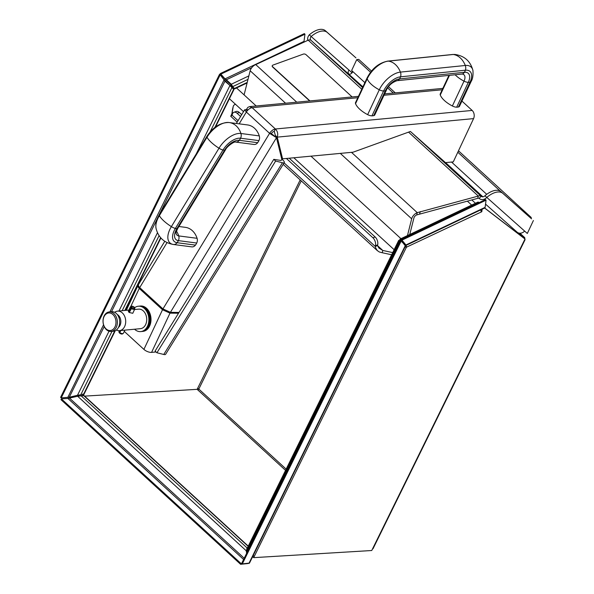 <?xml version="1.0" encoding="UTF-8"?>
<svg xmlns="http://www.w3.org/2000/svg" width="594" height="594" viewBox="0 0 594 594"><rect width="100%" height="100%" fill="white"/><g stroke="black" fill="none" stroke-linecap="round" stroke-linejoin="round"><path stroke-width="0.89" d="M131.742 307.232L131.371 307.209A1.938 0.832 -154.9 0 1 131.289 306.281A1.938 0.832 -154.9 0 1 133.234 306.526A1.938 0.832 -154.9 0 1 134.667 307.87L134.801 308.746A2.45 1.054 -154.9 0 1 134.764 309.043L132.766 313.298L129.247 312.496L132.061 307.521A1.47 0.631 -154.9 0 0 134.214 307.907A1.47 0.631 -154.9 0 0 133.153 306.712A1.47 0.631 -154.9 0 0 131.549 306.66A1.47 0.631 -154.9 0 0 131.742 307.232L131.222 308.338M129.247 312.496L128.72 312.013L130.635 307.915A2.45 1.054 -154.9 0 1 130.324 306.964A2.45 1.054 -154.9 0 1 130.532 306.742L131.289 306.281M119.817 332.655L119.349 332.855A1.938 0.832 -154.9 0 1 119.067 332.343L118.941 331.467A2.45 1.054 25.1 0 0 119.29 332.113L120.003 330.598M131.371 307.209L130.635 307.915M119.29 332.113L119.349 332.855M119.817 332.603L119.765 333.241A1.938 0.832 -154.9 0 0 122.453 333.925L123.203 333.464A2.45 1.054 25.1 0 1 119.817 332.603L120.797 330.524M123.203 333.464A2.45 1.054 25.1 0 0 123.411 333.241L124.874 330.138M119.208 330.665L118.978 331.162A2.45 1.054 25.1 0 0 118.941 331.467M134.667 307.87A1.938 0.832 -154.9 0 1 133.739 308.39A1.938 0.832 -154.9 0 1 131.794 307.595M134.764 309.043A2.45 1.054 -154.9 0 1 131.17 308.405M128.72 312.013L128.334 311.219L130.324 306.964M134.534 309.541L138.625 309.155A9.801 7.15 84.6 0 1 143.303 310.9A9.801 7.15 84.6 0 1 146.57 321.525A9.801 7.15 84.6 0 1 140.466 328.668L119.453 330.65A9.801 7.15 84.6 0 1 116.365 330.019M114.694 312.325A9.801 7.15 84.6 0 1 117.612 311.13A9.801 7.15 84.6 0 1 124.562 316.075A9.801 7.15 84.6 0 1 124.651 326.5A9.801 7.15 84.6 0 1 119.453 330.65M109.274 311.917L111.605 311.702A9.801 7.15 84.6 0 1 118.555 316.647A9.801 7.15 84.6 0 1 118.644 327.064A9.801 7.15 84.6 0 1 113.447 331.214L111.115 331.437A9.801 7.15 84.6 0 1 104.165 326.492A9.801 7.15 84.6 0 1 104.076 316.067A9.801 7.15 84.6 0 1 109.274 311.917A9.801 7.15 84.6 0 1 116.224 316.862A9.801 7.15 84.6 0 1 116.313 327.287A9.801 7.15 84.6 0 1 111.115 331.437M104.017 316.691A8.821 6.437 84.6 0 1 115.206 318.02A8.821 6.437 84.6 0 1 109.348 330.509A8.821 6.437 84.6 0 1 104.017 316.691M309.674 100.95L272.616 66.981A1.96 1.181 -165.9 0 1 272.193 65.971A1.96 1.181 -165.9 0 1 272.23 65.86M352.145 96.948L306.044 54.693A1.96 1.181 14.1 0 0 303.334 54.106L272.928 65.102A1.96 1.181 14.1 0 0 272.252 65.741A1.96 1.181 14.1 0 0 272.668 66.758L309.949 100.928M168.755 312.013L169.988 313.142L178.527 313.238L155.093 351.076L156.927 352.762L163.751 354.469A5.881 1.671 31.8 0 0 165.607 354.314L284.303 162.585A5.881 1.671 31.8 0 0 281.764 159.155M156.927 352.762L275.631 161.041L282.447 162.749A5.881 1.671 31.8 0 0 284.303 162.585M178.527 313.238L273.789 159.355L275.631 161.041M273.789 159.355L281.162 160.477L281.823 159.4L276.492 137.689L170.419 312.333L162.956 308.91L269.587 133.338L276.492 137.689L271.361 133.576L269.587 133.338A5.881 3.126 -47.5 0 1 275.393 128.995L472.156 110.439A5.881 4.292 84.6 0 1 473.574 118.614L453.281 161.887L445.478 162.622L411.367 132.328L481.11 196.258L479.135 198.433A5.881 4.982 -48.4 0 0 479.187 198.478A5.881 4.982 -48.4 0 0 486.761 197.446A17.642 9.385 -47.5 0 1 502.828 193.362L531.556 218.83L500.994 191.684A17.642 9.385 132.5 0 0 484.927 195.76L527.316 233.464L533.397 220.515M179.017 312.437L170.419 312.333M386.471 89.984A5.227 2.242 -154.9 0 1 386.419 90.102A5.227 2.242 -154.9 0 1 385.328 90.815A12.251 5.264 -154.9 0 1 383.605 90.993A5.227 2.242 -154.9 0 1 379.299 89.798A19.142 8.219 -154.9 0 1 367.189 78.809A5.227 2.242 -154.9 0 1 367.166 77.777A5.227 2.242 -154.9 0 1 367.233 77.658M386.419 90.102L374.769 114.946A5.227 2.242 -154.9 0 1 373.678 115.659A12.251 5.264 -154.9 0 1 371.955 115.837A5.227 2.242 -154.9 0 1 367.649 114.642A19.142 8.219 -154.9 0 1 355.539 103.653A5.227 2.242 -154.9 0 1 355.516 102.621L367.166 77.777A5.227 2.242 25.1 0 0 367.196 78.816A19.149 8.227 25.1 0 0 379.291 89.791A5.227 2.242 25.1 0 0 383.598 90.986A12.244 5.257 25.1 0 0 385.32 90.815A5.227 2.242 25.1 0 0 386.412 90.102C388.461 85.581 391.995 82.447 397.007 80.695A5.227 3.839 84.2 0 1 396.844 80.71M387.466 61.152A5.227 3.839 84.2 0 1 387.704 61.115A5.227 3.839 84.2 0 1 388.328 61.13A19.149 14.063 84.2 0 1 400.415 72.097A5.227 3.839 84.2 0 1 400.519 76.826A12.244 8.992 84.2 0 1 399.539 78.905A5.227 3.839 84.2 0 1 397.007 80.695L461.872 74.072A5.227 3.839 -95.8 0 0 464.411 72.29A12.251 8.999 -95.8 0 0 465.392 70.196A15.979 8.398 -47.8 0 1 470.047 82.158A12.251 5.264 -154.9 0 1 468.324 82.336A5.227 2.242 -154.9 0 1 464.018 81.14A19.142 8.219 -154.9 0 1 455.115 74.762A19.149 8.227 25.1 0 0 464.011 81.133A5.227 2.242 25.1 0 0 468.324 82.336A12.244 5.257 25.1 0 0 470.047 82.158A5.227 2.242 25.1 0 0 471.139 81.445A5.227 2.242 -154.9 0 1 470.054 82.165L458.405 107.002A12.251 5.264 -154.9 0 1 456.675 107.18A5.227 2.242 -154.9 0 1 452.368 105.984A19.142 8.219 -154.9 0 1 440.265 94.995A5.227 2.242 -154.9 0 1 440.236 93.963L448.945 75.393M471.191 81.319A5.227 2.242 -154.9 0 1 471.146 81.445L459.496 106.289A5.227 2.242 -154.9 0 1 458.405 107.002M367.174 77.784C372.03 68.466 378.883 62.912 387.711 61.123A5.227 3.839 84.2 0 1 388.32 61.123A19.142 14.056 84.2 0 1 400.423 72.104A5.227 3.839 84.2 0 1 400.527 76.826A12.251 8.999 84.2 0 1 399.547 78.92A5.227 3.839 84.2 0 1 397.007 80.702M400.527 76.826L465.392 70.196A5.227 3.839 -95.8 0 0 465.295 65.481A19.142 14.056 -95.8 0 0 453.185 54.492A5.227 3.839 -95.8 0 0 452.576 54.485L455.286 54.492A19.958 10.492 -47.8 0 0 453.229 54.5M461.939 101.077L472.156 110.439M141.238 331.541A12.741 9.296 -95.4 0 0 141.409 331.534L142.211 331.452A12.741 9.296 -95.4 0 0 144.869 330.643A12.741 9.296 -95.4 0 0 149.992 316.023A12.741 9.296 -95.4 0 0 139.82 306.088L139.018 306.162A12.741 9.296 -95.4 0 0 138.847 306.177M141.409 331.534A12.741 9.296 -95.4 0 0 144.075 330.717A12.741 9.296 -95.4 0 0 149.191 316.105A12.741 9.296 -95.4 0 0 139.018 306.162M138.513 306.207A12.741 9.296 84.6 0 1 138.684 306.192A12.741 9.296 84.6 0 1 144.765 308.457A12.741 9.296 84.6 0 1 149.005 322.282A12.741 9.296 84.6 0 1 141.075 331.563A12.741 9.296 84.6 0 1 140.904 331.578M134.548 329.224A12.741 9.296 -95.4 0 0 140.741 331.593A12.741 9.296 -95.4 0 0 148.671 322.312A12.741 9.296 -95.4 0 0 144.431 308.494A12.741 9.296 -95.4 0 0 138.35 306.222A12.741 9.296 -95.4 0 0 134.63 307.722M142.374 331.437A12.741 9.296 -95.4 0 0 142.545 331.422A12.741 9.296 -95.4 0 0 150.475 322.141A12.741 9.296 -95.4 0 0 146.228 308.323A12.741 9.296 -95.4 0 0 140.147 306.051A12.741 9.296 -95.4 0 0 139.984 306.073M140.318 306.044A12.741 9.296 84.6 0 1 140.481 306.021A12.741 9.296 84.6 0 1 146.562 308.293A12.741 9.296 84.6 0 1 150.809 322.111A12.741 9.296 84.6 0 1 142.879 331.393A12.741 9.296 84.6 0 1 142.709 331.407M351.47 152.339L417.27 212.652L478.304 196.065L408.553 132.135L410.395 131.467L411.367 132.328M408.553 132.135L353.088 152.19L282.581 158.836L277.242 137.125C278.252 134.021 277.636 131.311 275.393 128.995L274.265 131.4L275.809 137.066M156.059 351.96L151.581 352.383A5.881 2.525 -154.9 0 1 143.911 349.398L124.28 331.4M357.811 97.72L252.146 107.685L249.525 106.623L247.869 107.351L246.651 109.088L247.052 110.707M281.43 157.781L282.581 158.836M138.283 285.35L137.756 286.434L139.256 288.439L130.725 306.63M143.911 349.398L162.504 309.749L169.988 313.142L151.581 352.383M167.04 242.597L139.709 287.6L162.956 308.91A5.881 3.126 -47.5 0 0 162.504 309.749L164.501 309.563M162.504 309.749L139.256 288.439A5.881 3.126 132.5 0 1 139.709 287.6L138.543 286.093L138.387 284.764M247.193 110.833L245.901 109.652L244.646 109.801L246.339 112.028L239.167 123.842M275.408 135.447L277.242 137.125L473.574 118.614M247.809 110.142L246.651 109.088M274.265 131.4A2.94 1.567 132.5 0 0 271.361 133.576M275.393 128.995L252.146 107.685A5.881 3.126 132.5 0 0 246.339 112.028L269.587 133.338M247.282 124.903A19.142 15.184 97.4 0 1 247.549 124.933A19.142 15.184 97.4 0 1 259.281 135.9A5.227 4.143 97.4 0 1 258.917 140.615A12.251 9.719 97.4 0 1 257.648 142.701A5.227 4.143 97.4 0 1 254.069 144.476A19.142 15.184 97.4 0 1 253.801 144.446A19.142 15.184 97.4 0 1 253.534 144.409M185.083 227.309A19.142 15.184 97.4 0 1 185.35 227.339A19.142 15.184 97.4 0 1 197.082 238.305A5.227 4.143 97.4 0 1 196.718 243.028A12.251 9.719 97.4 0 1 195.448 245.114A5.227 4.143 97.4 0 1 191.869 246.881A19.142 15.184 97.4 0 1 191.602 246.852A19.142 15.184 97.4 0 1 191.335 246.814M370.559 72.245L356.749 59.586L351.641 70.493L352.858 71.614A2.94 1.567 -47.5 0 1 348.886 73.983A2.94 2.487 131.6 0 1 349.027 70.122L311.167 36.501A17.642 9.385 -47.5 0 1 327.235 32.418L355.962 57.885L325.401 30.739A17.642 9.385 132.5 0 0 309.333 34.816L311.167 36.501A2.94 2.487 -48.4 0 0 311.026 40.355A5.881 3.126 132.5 0 0 308.212 40.162L255.754 64.605L296.733 102.168M237.147 122.141L230.739 116.268L232.046 113.461L233.227 106.504A5.881 3.549 -165.9 0 1 233.264 106.311A5.881 3.549 -165.9 0 1 235.298 104.381L235.514 104.306M392.701 252.606A5.881 3.549 -165.9 0 1 392.597 252.584L382.796 250.46L382.224 252.732L391.632 254.767M530.939 218.28L531.288 217.545L530.227 217.642M356.749 59.586L358.754 59.4L371.488 71.072M232.751 108.398A5.881 3.549 14.1 0 0 232.692 108.583A5.881 3.549 14.1 0 0 232.655 108.776L231.794 114.278M231.712 114.783C230.301 116.61 230.427 116.751 232.076 115.214L232.269 114.449A5.881 3.49 70.1 0 1 233.939 112.288A5.881 3.49 70.1 0 1 237.08 113.268L240.585 116.483M237.08 113.268L239.308 112.466A5.881 3.49 -109.9 0 0 236.167 111.479L233.939 112.288M239.308 112.466L241.699 114.657M289.219 158.212L375.133 236.961L372.906 237.763A5.881 3.49 70.1 0 1 375.438 245.678L375.542 247.631L377.123 250.401L379.269 251.975L382.224 252.732M377.48 245.589L382.796 250.46L378.979 248.099L377.472 245.626L377.665 244.869A5.881 3.49 -109.9 0 0 375.133 236.961M286.405 158.479L372.906 237.763M479.135 198.433A2.94 1.567 132.5 0 0 477.732 198.337L416.698 214.931A2.94 1.567 -47.5 0 0 413.907 218.005L409.763 234.482M477.732 198.337L478.304 196.065A5.881 3.126 -47.5 0 1 481.11 196.258L481.162 196.302M420.24 211.583L419.668 213.855M377.472 245.626L375.245 246.436L284.11 162.897M232.291 112.504L232.499 113.773M349.027 70.122L351.722 72.52L352.361 71.161M500.311 191.179L457.818 152.22M393.28 93.065L387.652 87.912M388.535 86.694L395.277 92.879M458.479 150.809L531.288 217.545M309.333 34.816A5.881 4.982 -48.4 0 0 307.766 40.37M517.04 232.098L485.536 204.121L516.995 232.054A5.881 4.982 -48.4 0 0 517.04 232.098A5.881 4.982 -48.4 0 0 524.621 231.066M484.927 195.76A2.94 2.487 131.6 0 1 481.14 196.28A2.94 2.487 131.6 0 1 481.11 196.258M416.698 214.931L417.27 212.652A5.881 3.126 132.5 0 0 411.679 218.807L407.469 235.573M244.097 94.892L250.156 70.76A5.881 3.126 -47.5 0 1 255.754 64.605M225.482 149.822A5.227 1.552 -148.7 0 1 225.438 149.903A5.227 1.552 -148.7 0 1 224.539 150.208A12.244 3.623 -148.7 0 1 223.002 150A5.227 1.552 -148.7 0 1 218.986 148.21A19.149 5.673 -148.7 0 1 207.009 137.236A5.227 1.552 -148.7 0 1 206.905 136.375L159.274 214.776A5.227 1.552 31.3 0 0 159.378 215.629A19.142 5.673 31.3 0 0 171.376 226.626A5.227 1.552 31.3 0 0 175.379 228.415A12.251 3.631 31.3 0 0 176.923 228.616A5.227 1.552 31.3 0 0 177.814 228.311L225.438 149.903A5.227 1.552 -148.7 0 1 224.547 150.208A12.251 3.631 -148.7 0 1 223.002 150.007A5.227 1.552 -148.7 0 1 218.993 148.225A19.142 5.673 -148.7 0 1 206.994 137.229A5.227 1.552 -148.7 0 1 206.898 136.368A5.227 1.552 -148.7 0 1 206.957 136.293M176.455 231.155A19.142 15.184 97.4 0 1 178.735 235.915A5.227 4.143 97.4 0 1 178.371 240.629A12.251 9.719 97.4 0 1 177.109 242.716A5.227 4.143 97.4 0 1 173.53 244.49A19.142 15.184 97.4 0 1 173.262 244.461A19.149 15.192 -82.6 0 0 173.515 244.483A5.227 4.143 -82.6 0 0 177.101 242.708A12.244 9.712 -82.6 0 0 178.363 240.629A5.227 4.143 -82.6 0 0 178.727 235.907A19.149 15.192 -82.6 0 0 176.455 231.17M235.61 142.063A19.149 15.192 -82.6 0 0 235.714 142.07A5.227 4.143 -82.6 0 0 239.3 140.303A12.244 9.712 -82.6 0 0 240.563 138.224A5.227 4.143 -82.6 0 0 240.926 133.494A19.149 15.192 -82.6 0 0 229.195 122.542A19.149 15.192 -82.6 0 0 228.95 122.513A19.142 15.184 97.4 0 1 229.202 122.542A19.142 15.184 97.4 0 1 240.934 133.502A5.227 4.143 97.4 0 1 240.57 138.224A12.251 9.719 97.4 0 1 239.308 140.31A5.227 4.143 97.4 0 1 235.729 142.085A19.142 15.184 97.4 0 1 235.506 142.055L253.801 144.446M159.385 215.644A19.958 10.61 132.5 0 0 156.029 228.311C158.316 237.385 164.063 242.768 173.27 244.453A19.142 15.184 97.4 0 1 172.594 244.357M228.749 122.49A5.227 4.143 97.4 0 1 228.935 122.505A19.958 10.61 -47.5 0 0 228.772 122.498L247.549 124.933M232.826 88.164A6.371 3.386 -47.5 0 1 233.442 87.89M236.531 87.964A6.371 3.386 -47.5 0 1 236.65 88.061L256.214 105.992M301.24 180.888L198.812 389.048A0.98 0.401 26.2 0 0 197.542 388.528L197.149 389.33L197.757 389.894A0.98 0.52 -47.5 0 0 198.812 389.048L286.159 469.119M524.903 239.234A1.96 0.802 -153.8 0 1 525.029 239.813L373.062 548.656A1.96 0.802 -153.8 0 1 372.527 548.915L371.733 550.519L253.675 557.647L254.351 556.274L253.111 555.709M481.081 211.219L481.392 209.585M481.185 211.174L481.793 211.731L406.437 247.201A1.96 1.01 -115.4 0 0 405.665 244.921M482.128 209.237L481.793 211.731M525.029 239.813A1.96 0.802 -153.8 0 1 524.495 240.073L525.007 239.033L524.398 238.469L484.704 208.011L406.192 245.315L401.975 240.125L486.063 200.178L485.105 207.358A1.96 1.01 64.6 0 1 484.719 208.004M525.007 239.033L484.63 208.049M253.675 557.647L252.636 556.689L253.029 555.887L253.571 556.051M84.615 396.124L197.149 389.33M79.477 394.884L79.061 395.73L78.757 395.329M231.482 86.702A0.98 0.505 64.6 0 1 231.645 86.494A0.98 0.505 64.6 0 1 232.128 86.627M231.838 85.655A1.96 1.01 -115.4 0 0 231.222 85.61A1.96 1.01 -115.4 0 0 230.88 86.063M247.097 82.937L234.615 88.877L232.12 86.679L232.202 86.056M405.071 246.896A1.96 0.802 26.2 0 0 406.437 247.201L405.821 246.644A0.98 0.401 -153.8 0 1 405.249 246.532M405.821 246.644A0.98 0.505 -115.4 0 0 405.308 245.359L405.36 244.661L403.526 242.983L403.46 243.458M405.308 245.359L405.398 244.676M480.643 209.942A1.96 1.01 64.6 0 1 481.081 211.731M405.264 245.381L404.373 244.565M82.833 394L82.269 394.631M82.744 394.965L83.442 394.557L77.814 395.203L69.439 397.215L78.356 395.092M224.198 79.811L233.895 89.56M243.599 559.481L67.931 398.463L77.643 396.243L83.969 395.582M402.019 242.174L403.541 242.976M400.586 240.436L399.814 239.679L400.534 240.548M234.615 88.877L232.172 86.026L234.378 88.513L247.23 82.41M399.123 240.37L399.294 241.053L399.123 240.37L399.458 240.681M247.015 548.767L246.911 550.749L246.258 550.787L246.651 553.274M247.364 547.972L246.258 550.787L77.643 396.243M400.193 241.238L399.621 240.756M247.208 552.138L247.163 548.366L398.737 240.325M246.911 550.749L247.156 552.257M78.148 395.24L77.495 395.277L109.021 331.214M109.912 311.857L224.168 79.663L224.926 81.23L232.098 87.281L210.083 132.017M403.415 242.055L400.735 239.597L400.512 240.199M399.896 239.174L477.858 202.131A1.96 1.01 64.6 0 1 478.89 202.465L400.735 239.597L399.814 239.679L399.888 239.174M401.581 241.179L406.192 245.315M225.237 79.099L220.871 74.131L304.96 34.185L304.351 33.62L220.263 73.574L224.25 78.408L232.172 86.026M248.002 79.358L232.789 86.583L231.259 84.259L226.366 79.774L226.269 80.494M399.948 241.008L399.294 241.053L399.977 241.676M405.509 246.005L249.487 563.082L242.315 563.884L401.284 240.822L405.472 246.005M242.315 563.884L241.706 563.327L400.675 240.258L401.284 240.822M69.639 397.2L61.219 397.891L220.188 74.829L224.332 80.257M69.275 397.252L104.202 326.566M220.188 74.829L219.572 74.265L60.603 397.334L61.219 397.891M67.931 398.463L61.368 398.856L60.974 399.658L240.6 564.3L247.861 563.55M61.368 398.856L240.993 563.498L240.6 564.3M241.84 563.446L240.993 563.498M485.105 207.358L405.962 244.958L401.366 239.568L485.454 199.614L486.063 200.178M401.366 239.568L401.975 240.125M304.96 34.185L304.002 41.365A0.98 0.505 -115.4 0 0 304.135 42.085M224.25 78.408L226.366 79.774L251.722 67.723M220.871 74.131L220.263 73.574M524.658 238.706A1.96 1.04 132.5 0 0 524.599 237.503A1.96 1.04 132.5 0 0 524.524 237.452L513.892 230.413M481.333 210.068A0.98 0.52 132.5 0 0 480.798 210.246M78.616 395.619L78.386 396.079M117.233 314.471A7.254 5.294 84.6 0 1 120.062 325.326A7.254 5.294 84.6 0 1 118.458 327.442M163.751 354.469L282.447 162.749M388.328 61.13A19.958 10.492 132.2 0 0 367.196 78.816L355.539 103.653M465.295 65.481L400.423 72.104A19.958 10.492 132.2 0 0 379.291 89.791L367.649 114.642M400.519 76.826A15.979 8.398 132.2 0 0 383.598 90.986L371.955 115.837M399.539 78.905A13.424 7.061 132.2 0 0 385.32 90.815L373.678 115.659M399.547 78.92L464.411 72.29A13.424 7.061 -47.8 0 1 468.324 82.336L456.675 107.18M449.48 75.341L440.265 94.995M464.018 81.14L452.368 105.984M465.288 65.466A19.958 10.492 -47.8 0 1 472.935 70.508C470.522 61.338 464.642 55.999 455.286 54.492M461.872 74.064L462.243 74.057A9.445 4.967 -47.8 0 1 464.011 81.133M388.32 61.123L453.185 54.492M442.203 89.768L384.006 95.255M361.776 89.263L308.212 40.162M232.284 112.511L232.9 113.068M327.235 32.418L325.401 30.739M502.828 193.362L500.994 191.684M232.655 108.776L233.227 106.504M392.597 252.584L392.486 253.044M375.438 245.678L377.665 244.869M232.083 115.206L238.046 120.671M352.858 71.614L364.887 82.633M451.529 162.051L486.731 194.32M482.9 196.822L445.582 162.615M362.912 86.843L311.026 40.355L362.563 87.593M411.679 218.807L340.31 153.393M285.573 103.222L250.156 70.76M257.648 142.701L239.308 140.31A13.424 7.143 -47.5 0 0 224.539 150.208L176.923 228.616M223.002 150.007L175.379 228.415A15.979 8.494 132.5 0 0 177.101 242.708M218.993 148.225L171.376 226.626A19.958 10.61 132.5 0 0 173.515 244.483M206.994 137.229L159.378 215.629M177.806 228.304C176.136 231.92 175.572 233.635 176.121 233.449A9.445 5.027 132.5 0 0 178.727 235.907M176.915 228.616A13.424 7.143 132.5 0 0 178.363 240.629M225.43 149.903C226.767 146.399 234.712 141.075 235.632 142.063L235.632 142.063A9.445 5.027 -47.5 0 1 235.714 142.07M207.009 137.236A19.958 10.61 -47.5 0 1 228.772 122.498C220.092 122.624 212.808 127.25 206.905 136.375M218.986 148.21A19.958 10.61 -47.5 0 1 240.926 133.494L259.281 135.9M223.002 150A15.979 8.494 -47.5 0 1 240.563 138.224L258.917 140.615M178.735 235.915L197.082 238.305M178.371 240.629L196.718 243.028M177.109 242.716L195.448 245.114M173.53 244.49L191.869 246.881M235.729 142.085L254.069 144.476M197.542 388.528L300.185 179.923M285.551 470.359L197.757 389.894M232.016 86.546L231.549 86.769M406.437 247.201L254.351 556.274M83.442 394.557L114.753 330.917M124.829 310.454L160.625 237.704M214.88 127.443L233.694 89.211M248.158 546.354L83.598 395.522M80.97 395.678L247.134 547.98L246.74 548.789M159.073 235.677L122.156 310.707M111.999 331.348L80.821 394.713M399.294 241.053L246.97 550.616M230.472 85.67L229.819 85.714L196.339 153.749M225.579 81.185L224.926 81.23L158.813 215.585M118.963 311.004L157.455 232.774M231.163 84.979L231.259 84.259L248.871 75.891M157.395 218.466L111.516 311.709M69.595 398.18L244.208 558.234M248.879 563.491L405.271 245.656M67.775 397.497L103.542 324.814M224.859 78.965L304.002 41.365M372.527 548.915L524.495 240.073M471.807 199.918L475.46 203.267M523.96 238.135L524.524 237.452L519.891 233.204L524.599 237.503M471.658 205.078L467.329 201.114L471.651 205.078M117.612 311.13L128.868 310.068M471.139 81.445C472.683 79.039 473.277 75.393 472.935 70.508M387.704 61.115L452.576 54.485M137.815 285.811L126.329 310.313M244.669 109.771L236.345 123.47M164.768 241.313L138.38 284.756M442.849 88.395L384.652 93.882M358.457 96.354L249.525 106.623M233.264 106.311L232.692 108.583M377.539 250.824L283.204 164.36M156.029 228.311C155.346 223.893 156.43 219.379 159.281 214.783M178.92 226.5L185.35 227.339M173.262 244.461L191.602 246.852M229.425 98.723L243.525 111.642M293.852 157.774L394.134 249.688M310.952 156.163L400.965 238.669M79.18 395.886L78.608 395.611M78.297 395.433L78.482 395.062M231.222 85.61L231.615 85.417M233.925 89.56L215.533 126.945M160.892 238.001L125.26 310.41M115.273 330.702L83.828 394.602M83.977 395.545L248.27 546.131M234.199 88.35L234.548 88.736M405.784 244.795L406.133 245.174"/></g></svg>
